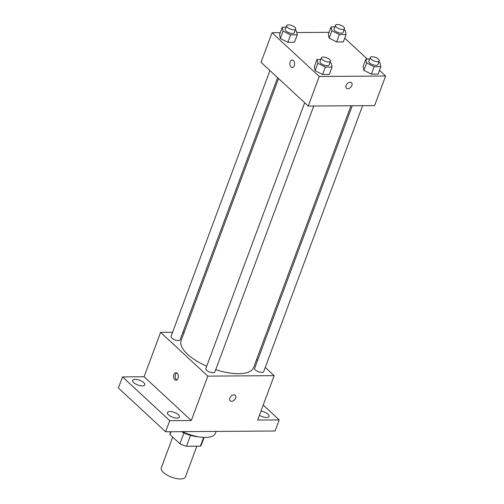 <?xml version="1.0" encoding="UTF-8"?>
<svg xmlns="http://www.w3.org/2000/svg" width="504" height="504" viewBox="0 0 504 504"><rect width="100%" height="100%" fill="white"/><g stroke="black" fill="none" stroke-linecap="round" stroke-linejoin="round"><path stroke-width="0.76" d="M172.721 437.107L161.267 467.901A12.896 5.103 20.4 0 0 163.403 472.469A12.896 5.103 20.4 0 0 176.211 478.51A12.896 5.103 20.4 0 0 185.441 476.891L196.856 446.191M203.654 437.396L200.39 446.166A16.645 6.583 20.4 0 0 201.335 444.906L204.12 437.415M200.39 446.166L186.43 446.261A16.645 6.583 20.4 0 1 179.922 443.785L169.987 434.574A16.645 6.583 20.4 0 1 170.138 433.301L170.724 431.726M190.481 435.368L186.43 446.261M171.045 431.726L169.987 434.574M183.973 432.892L179.922 443.785M197.927 436.722A17.193 6.804 -159.6 0 1 181.591 431.651M182.423 431.644A25.786 10.206 20.4 0 0 215.41 433.295L216.109 431.411M263.22 405.09L279.216 419.908L275.089 431.008L165.621 431.764L118.396 388.011L122.522 376.91L144.087 376.759L191.312 420.512L169.747 420.664L165.621 431.764M279.216 419.908L257.651 420.059L274.163 375.663L207.818 376.123L191.312 420.512M229.837 398.11A3.761 2.495 -47.2 0 1 232.382 395.268A3.761 2.495 -47.2 0 1 235.292 395.331A3.761 2.495 -47.2 0 1 234.568 399.785A3.761 2.495 -47.2 0 1 230.183 400.85A3.761 2.495 -47.2 0 1 229.837 398.11M177.011 418.099A6.445 2.551 -159.6 0 1 170.276 416.14A6.445 2.551 -159.6 0 1 167.423 412.574A6.445 2.551 -159.6 0 1 169.924 411.541A6.445 2.551 -159.6 0 1 176.652 413.501A6.445 2.551 -159.6 0 1 179.512 417.066A6.445 2.551 -159.6 0 1 177.011 418.099M142.248 385.9A6.445 2.551 -159.6 0 1 135.519 383.935A6.445 2.551 -159.6 0 1 132.665 380.369A6.445 2.551 -159.6 0 1 135.167 379.336A6.445 2.551 -159.6 0 1 141.895 381.301A6.445 2.551 -159.6 0 1 144.749 384.867A6.445 2.551 -159.6 0 1 142.248 385.9M169.747 420.664L122.522 376.91M207.818 376.123L160.593 332.369L144.087 376.759M160.593 332.369L172.588 332.287M182.921 332.212L184.218 332.205M261.009 411.037A6.445 2.551 -159.6 0 1 269.073 416.449A6.445 2.551 -159.6 0 1 266.572 417.482A6.445 2.551 -159.6 0 1 259.434 415.271M278.554 78.548L181.125 340.534A38.682 15.309 20.4 0 0 187.526 354.224A38.682 15.309 20.4 0 0 206.709 366.2M215.731 369.652A38.682 15.309 20.4 0 0 253.632 367.498L350.973 105.764M256.637 359.428L257.601 360.316M265.268 367.422L274.163 375.663M304.687 102.753L205.815 368.6A4.832 1.909 20.4 0 0 206.615 370.314A4.832 1.909 20.4 0 0 211.415 372.576A4.832 1.909 20.4 0 0 214.874 371.971L313.778 106.023M352.271 105.758L254.646 368.266A4.832 1.909 20.4 0 0 255.446 369.974A4.832 1.909 20.4 0 0 260.247 372.242A4.832 1.909 20.4 0 0 263.699 371.631L362.603 105.689M277.591 77.654L180.111 339.765A4.832 1.909 -159.6 0 1 174.919 339.872A4.832 1.909 -159.6 0 1 171.058 336.401L269.923 70.554M177.156 373.206A3.761 2.394 89.6 0 1 178.265 377.427A3.761 2.394 89.6 0 1 175.978 380.205A3.761 2.394 89.6 0 1 173.559 376.456A3.761 2.394 89.6 0 1 175.928 372.683A3.761 2.394 89.6 0 1 177.156 373.206M176.816 379.959A3.761 2.394 89.6 0 1 175.234 376.444A3.761 2.394 89.6 0 1 176.765 372.91M235.292 395.331A3.761 2.495 -47.2 0 1 234.562 399.779A3.761 2.495 -47.2 0 1 230.183 400.844M379.493 70.346L385.604 76.01L374.598 105.601L308.253 106.06L261.028 62.307L272.034 32.716L280.274 32.653M385.604 76.01L319.259 76.463L308.253 106.06M346.091 85.504A3.761 2.495 -47.2 0 1 348.636 82.662A3.761 2.495 -47.2 0 1 351.553 82.725A3.761 2.495 -47.2 0 1 350.822 87.179A3.761 2.495 -47.2 0 1 346.437 88.244A3.761 2.495 -47.2 0 1 346.091 85.504M343.337 41.895L336.634 41.939L329.15 38.134L328.369 34.285L329.15 38.134L336.634 41.939L343.337 41.895L346.091 34.499L339.387 34.543L331.903 30.738L331.122 26.888L334.876 26.863M329.269 74.434L322.566 74.479L315.082 70.673L314.301 66.824L315.082 70.673L322.566 74.479L329.269 74.434L332.023 67.038L325.319 67.082L317.835 63.277L317.054 59.428L320.809 59.403M344.736 38.14L367.334 59.081M296.799 32.539L329.099 32.319M319.259 76.463L272.034 32.716M378.094 74.101L371.391 74.145L363.913 70.34L363.132 66.49L363.913 70.34L371.391 74.145L378.094 74.101L380.848 66.698L374.144 66.742L366.66 62.937L365.879 59.088L369.634 59.062M294.512 42.235L287.809 42.279L280.325 38.474L279.544 34.625L280.325 38.474L287.809 42.279L294.512 42.235L297.259 34.833L290.556 34.883L283.072 31.078L282.297 27.222L286.052 27.197M293.41 60.6A3.761 2.394 89.6 0 1 294.519 64.821A3.761 2.394 89.6 0 1 292.232 67.599A3.761 2.394 89.6 0 1 289.819 63.857A3.761 2.394 89.6 0 1 292.181 60.077A3.761 2.394 89.6 0 1 293.41 60.6M292.238 67.599A3.761 2.394 89.6 0 1 289.819 63.857A3.761 2.394 89.6 0 1 292.181 60.077M351.546 82.725A3.761 2.495 -47.2 0 1 350.822 87.179A3.761 2.495 -47.2 0 1 346.437 88.244M295.193 30.328L296.478 30.983L297.259 34.833M286.625 25.647L285.251 29.345A4.832 1.909 20.4 0 0 286.052 31.053A4.832 1.909 20.4 0 0 290.846 33.321A4.832 1.909 20.4 0 0 294.304 32.716L295.684 29.011A4.832 1.909 20.4 0 0 291.822 25.54A4.832 1.909 20.4 0 0 286.625 25.647A4.832 1.909 20.4 0 0 287.425 27.355A4.832 1.909 20.4 0 0 292.226 29.623A4.832 1.909 20.4 0 0 295.684 29.011M290.556 34.883L287.809 42.279M283.072 31.078L280.325 38.474M282.297 27.222L279.544 34.625M344.024 29.988L345.309 30.643L346.091 34.499M335.456 25.307L334.076 29.005A4.832 1.909 20.4 0 0 334.876 30.719A4.832 1.909 20.4 0 0 339.677 32.98A4.832 1.909 20.4 0 0 343.136 32.376L344.509 28.678A4.832 1.909 20.4 0 0 340.647 25.2A4.832 1.909 20.4 0 0 335.456 25.307A4.832 1.909 20.4 0 0 336.256 27.021A4.832 1.909 20.4 0 0 341.05 29.282A4.832 1.909 20.4 0 0 344.509 28.678M339.387 34.543L336.634 41.939M331.903 30.738L329.15 38.134M331.122 26.888L328.369 34.285M329.95 62.528L331.241 63.183L332.023 67.038M321.382 57.847L320.008 61.545A4.832 1.909 20.4 0 0 320.809 63.258A4.832 1.909 20.4 0 0 325.609 65.52A4.832 1.909 20.4 0 0 329.062 64.915L330.441 61.217A4.832 1.909 20.4 0 0 326.579 57.74A4.832 1.909 20.4 0 0 321.382 57.847A4.832 1.909 20.4 0 0 322.182 59.56A4.832 1.909 20.4 0 0 326.983 61.822A4.832 1.909 20.4 0 0 330.441 61.217M325.319 67.082L322.566 74.479M317.835 63.277L315.082 70.673M317.054 59.428L314.301 66.824M378.781 62.194L380.066 62.849L380.848 66.698M370.213 57.513L368.84 61.211A4.832 1.909 20.4 0 0 369.634 62.918A4.832 1.909 20.4 0 0 374.434 65.186A4.832 1.909 20.4 0 0 377.893 64.575L379.266 60.877A4.832 1.909 20.4 0 0 375.404 57.399A4.832 1.909 20.4 0 0 370.213 57.513A4.832 1.909 20.4 0 0 371.013 59.22A4.832 1.909 20.4 0 0 375.814 61.488A4.832 1.909 20.4 0 0 379.266 60.877M374.144 66.742L371.391 74.145M366.66 62.937L363.913 70.34M365.879 59.088L363.132 66.49"/></g></svg>
